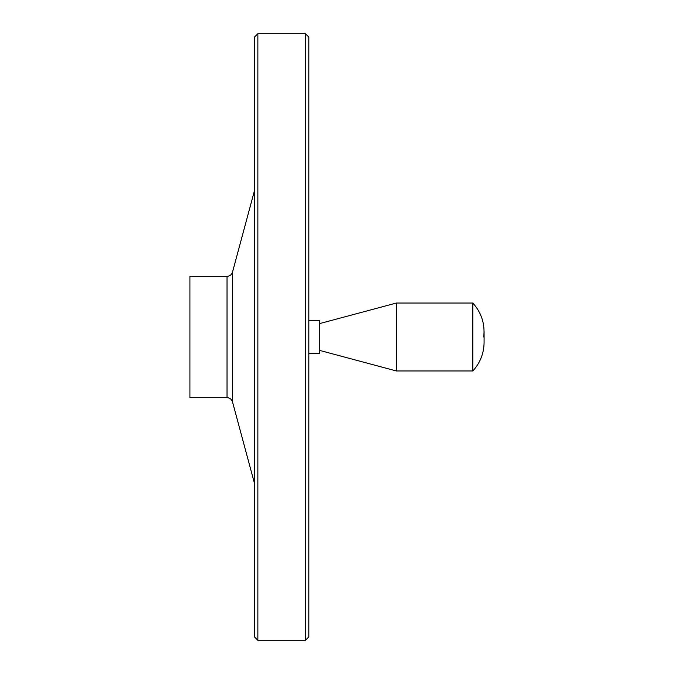 <?xml version="1.0" encoding="UTF-8"?>
<svg xmlns="http://www.w3.org/2000/svg" width="674" height="674" viewBox="0 0 674 674"><rect width="100%" height="100%" fill="white"/><g stroke="black" fill="none" stroke-linecap="round" stroke-linejoin="round"><path stroke-width="1.01" d="M483.73 337C485.145 324.059 481.514 312.736 472.828 303.03L472.828 370.97C480.183 362.907 483.932 353.412 484.084 342.468L484.084 331.532M472.828 303.03L396.379 303.03L396.379 370.97L472.828 370.97M189.916 276.34L189.916 397.66L227.028 397.66L227.028 276.34L189.916 276.34M254.452 190.717L232.496 272.153C231.62 274.781 229.792 276.172 227.028 276.34M254.452 99.912L254.452 574.088M254.452 37.095L254.452 636.905L257.856 640.3L257.856 33.7L254.452 37.095M305.406 33.7L305.406 640.3L308.81 636.905L308.81 37.095L305.406 33.7L257.856 33.7M308.81 320.698L319.653 320.698L319.653 353.302L308.81 353.302M319.653 323.587L396.379 303.03M232.496 272.153L232.496 401.847C231.62 399.227 229.792 397.829 227.028 397.66M232.496 401.847L254.452 483.283M305.406 640.3L257.856 640.3M319.653 350.413L396.379 370.97"/></g></svg>
